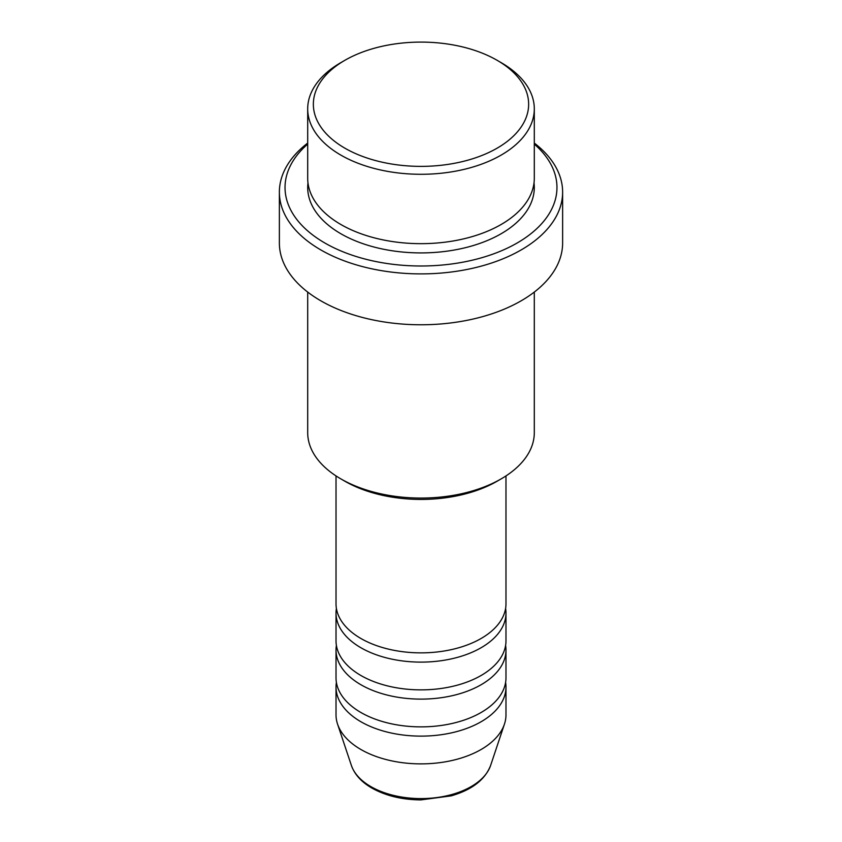 <?xml version="1.0" encoding="UTF-8"?>
<svg xmlns="http://www.w3.org/2000/svg" width="842" height="842" viewBox="0 0 842 842"><rect width="100%" height="100%" fill="white"/><g stroke="black" fill="none" stroke-linecap="round" stroke-linejoin="round"><path stroke-width="1.26" d="M336.021 475.93L336.021 603.809A84.979 49.057 0 0 0 360.913 638.499A84.979 49.057 0 0 0 453.522 649.129A84.979 49.057 0 0 0 505.979 603.809L505.979 475.93M336.4 608.429A84.979 49.057 0 0 0 336.021 613.06A84.979 49.057 0 0 0 360.913 647.751A84.979 49.057 0 0 0 453.522 658.381A84.979 49.057 0 0 0 505.979 613.06A84.979 49.057 0 0 0 505.6 608.429M336.021 613.06L336.021 640.804A84.979 49.057 0 0 0 360.913 675.505A84.979 49.057 0 0 0 453.522 686.135A84.979 49.057 0 0 0 505.979 640.804L505.979 613.06M336.4 645.435A84.979 49.057 0 0 0 336.021 650.056A84.979 49.057 0 0 0 360.913 684.746A84.979 49.057 0 0 0 453.522 695.387A84.979 49.057 0 0 0 505.979 650.056A84.979 49.057 0 0 0 505.6 645.435M336.021 650.056L336.021 677.81A84.979 49.057 0 0 0 360.913 712.5A84.979 49.057 0 0 0 453.522 723.141A84.979 49.057 0 0 0 505.979 677.81L505.979 650.056M336.4 682.441A84.979 49.057 0 0 0 336.021 687.061A84.979 49.057 0 0 0 360.913 721.752A84.979 49.057 0 0 0 453.522 732.393A84.979 49.057 0 0 0 505.979 687.061A84.979 49.057 0 0 0 505.6 682.441M344.894 148.181A107.639 62.14 0 0 0 497.106 148.181A107.639 62.14 0 0 0 497.117 60.298A107.639 62.14 0 0 0 497.106 60.298L501.116 62.613A113.302 65.413 180 0 1 534.302 108.871A113.302 65.413 180 0 1 464.363 169.305A113.302 65.413 180 0 1 340.884 155.128A113.302 65.413 180 0 1 307.698 108.871A113.302 65.413 180 0 1 340.884 62.613L344.883 60.298A107.639 62.14 0 0 0 344.894 148.181M501.116 478.909L497.117 481.224A107.639 62.14 180 0 1 344.894 481.224L340.884 478.909A113.302 65.413 0 0 0 501.116 478.909A113.302 65.413 0 0 0 534.302 432.662L534.302 292.069M307.698 144.108A135.962 78.495 0 0 0 324.865 243.012A135.962 78.495 0 0 0 507.073 248.264A135.962 78.495 0 0 0 534.302 144.108M534.302 143.066A141.624 81.769 180 0 1 562.624 192.134A141.624 81.769 180 0 1 475.204 267.672A141.624 81.769 180 0 1 320.855 249.948A141.624 81.769 180 0 1 279.376 192.134A141.624 81.769 180 0 1 307.698 143.066M307.698 108.871L307.698 178.251A113.302 65.413 0 0 0 340.884 224.509A113.302 65.413 0 0 0 464.363 238.686A113.302 65.413 0 0 0 534.302 178.251L534.302 108.871M279.376 192.134L279.376 243.012A141.624 81.769 0 0 0 320.855 300.826A141.624 81.769 0 0 0 475.204 318.55A141.624 81.769 0 0 0 562.624 243.012L562.624 192.134M336.021 687.061L336.021 714.816A84.979 49.057 0 0 0 337.558 724.109A84.979 49.057 0 0 0 360.913 749.506A84.979 49.057 0 0 0 445.902 761.726A84.979 49.057 0 0 0 504.442 724.109A84.979 49.057 0 0 0 505.979 714.816L505.979 687.061M501.116 62.613L497.117 60.298A107.639 62.14 0 0 0 344.883 60.298M307.698 292.069L307.698 432.662A113.302 65.413 0 0 0 340.884 478.909L344.883 481.224A107.639 62.14 180 0 1 344.883 481.224M370.848 786.596A70.917 40.942 0 0 0 441.787 796.795A70.917 40.942 0 0 0 490.633 765.399C485.097 779.703 471.962 789.849 451.228 795.858L420.874 799.9C402.023 799.753 385.699 795.806 371.89 788.07C361.418 782.029 354.577 774.472 351.367 765.399A70.917 40.942 0 0 0 370.848 786.596M534.017 182.882A113.302 65.413 180 0 1 468.036 247.011A113.302 65.413 180 0 1 340.884 233.76A113.302 65.413 180 0 1 307.983 182.882M490.633 765.399L504.442 724.109M351.367 765.399L337.558 724.109"/></g></svg>
